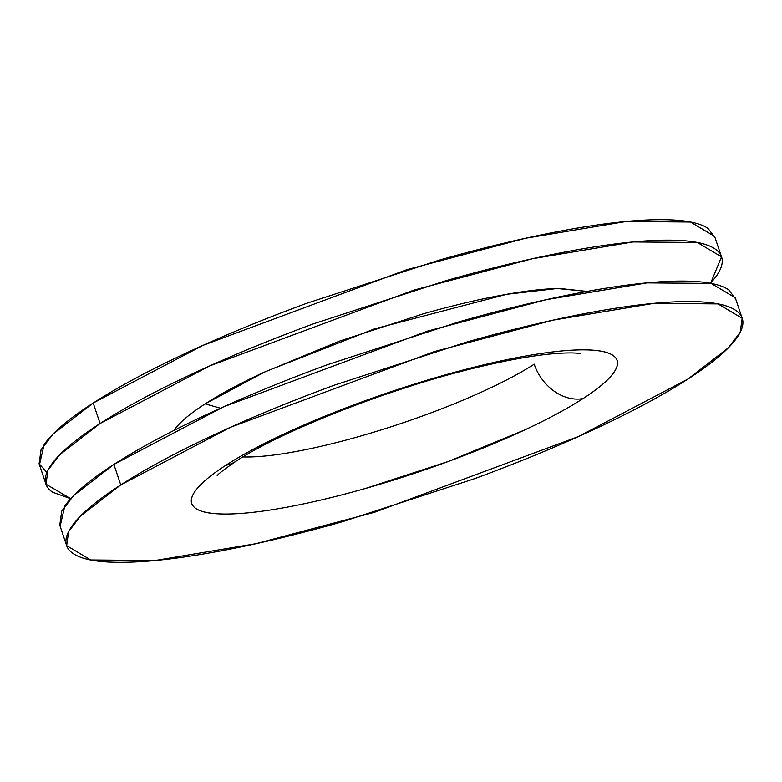 <?xml version="1.0" encoding="UTF-8"?>
<svg xmlns="http://www.w3.org/2000/svg" width="782" height="782" viewBox="0 0 782 782"><rect width="100%" height="100%" fill="white"/><g stroke="black" fill="none" stroke-linecap="round" stroke-linejoin="round"><path stroke-width="1.17" d="M174.005 430.423L174.269 430.041C179.44 422.544 189.743 413.825 205.158 403.874L220.456 408.224L205.158 403.874L265.176 371.724L374.529 328.87L506.785 294.286L557.195 288.519L587.047 291.432M236.36 461.009A43.997 34.643 -122.8 0 1 225.822 465.3A224.385 42.433 161.4 0 0 288.177 506.961A224.385 42.433 161.4 0 0 583.01 398.595A43.997 34.643 -122.8 0 1 534.214 364.187A180.388 34.115 -18.6 0 1 255.206 456.766M242.938 456.932A180.388 34.115 161.4 0 0 534.214 364.187A43.997 34.643 57.2 0 0 583.01 398.595A224.385 42.433 161.4 0 0 520.665 356.934A224.385 42.433 161.4 0 0 225.822 465.3C241.237 455.349 260.602 444.929 283.905 434.049L360.326 402.486L443.462 375.409C471.243 367.511 496.981 361.352 520.665 356.934C544.34 352.506 564.174 350.16 580.156 349.877C596.138 349.603 607.057 351.411 612.902 355.321C618.748 359.231 619.08 364.93 613.899 372.428C608.728 379.925 598.426 388.654 583.01 398.595C567.605 408.546 548.241 418.957 524.937 429.846L448.506 461.409L365.37 488.486C337.589 496.384 311.862 502.533 288.177 506.961C264.492 511.379 244.658 513.735 228.676 514.009C212.694 514.292 201.785 512.474 195.94 508.574C190.094 504.664 189.752 498.965 194.933 491.467C200.114 483.97 210.407 475.241 225.822 465.3M60.136 526.227L64.818 506.003C73.039 494.097 89.392 480.236 113.879 464.44L120.77 484.918L230.543 427.265L434.421 351.568L552.982 320.17L653.811 303.377L718.072 303.915L742.177 318.274L740.202 332.291L728.306 347.853L688.072 378.977C712.549 363.18 728.902 349.329 737.133 337.423C745.354 325.507 744.826 316.456 735.539 310.249C726.253 304.042 708.912 301.168 683.536 301.608C658.151 302.048 626.656 305.782 589.042 312.81C551.427 319.828 510.558 329.613 466.434 342.145L334.393 385.155C290.484 401.293 250.025 418.008 213.007 435.291C175.999 452.573 145.247 469.112 120.77 484.918C96.284 500.715 79.93 514.566 71.709 526.472C63.479 538.378 64.016 547.439 73.303 553.646C82.589 559.853 99.92 562.727 125.306 562.287C150.682 561.847 182.186 558.113 219.801 551.085C257.415 544.067 298.284 534.282 342.399 521.75L474.449 478.74C518.358 462.602 558.817 445.887 595.825 428.604C632.843 411.322 663.586 394.783 688.072 378.977L578.289 436.63L374.412 512.327L255.851 543.715L155.031 560.518L90.761 559.971L66.656 545.611L68.63 531.594L80.536 516.032L120.77 484.918L113.879 464.44L73.645 495.563L61.739 511.125L59.774 525.142L66.255 544.409M70.683 498.672L45.991 484.195L47.966 470.178L59.862 454.616L100.096 423.492L93.205 403.023L52.971 434.147L41.075 449.709L39.1 463.726L46.891 472.475M39.462 464.811L44.144 444.577C52.374 432.671 68.728 418.82 93.205 403.023C117.691 387.217 148.433 370.678 185.451 353.396C222.459 336.113 262.928 319.398 306.827 303.26L438.878 260.25C482.993 247.718 523.862 237.933 561.476 230.915C599.09 223.887 630.595 220.153 655.971 219.713C681.357 219.273 698.688 222.147 707.974 228.354L715.022 237.591M721.141 255.773L714.621 236.389L690.516 222.029L626.245 221.482L525.426 238.285L406.865 269.673L202.988 345.37L93.205 403.023L100.096 423.492L209.879 365.839L413.756 290.151L532.317 258.754L633.137 241.951L697.407 242.498L721.512 256.858L710.603 283.299L716.459 275.997C724.689 264.091 724.152 255.03 714.865 248.832C705.579 242.625 688.248 239.742 662.862 240.191C637.486 240.631 605.982 244.365 568.367 251.384C530.753 258.412 489.884 268.187 445.769 280.728L313.719 323.738C269.81 339.877 229.351 356.582 192.343 373.874C155.325 391.156 124.582 407.696 100.096 423.492C75.61 439.288 59.266 453.149 51.035 465.055C42.814 476.961 43.342 486.023 52.629 492.22L70.663 498.701M205.158 403.874C220.563 393.933 239.927 383.512 263.231 372.633L339.662 341.069L422.798 313.983C450.579 306.094 476.306 299.936 499.991 295.518C523.676 291.09 543.51 288.744 559.492 288.46L587.077 291.422M741.815 317.189L735.285 297.805L711.19 283.446L646.919 282.898L546.1 299.702L427.529 331.099L223.652 406.787L113.879 464.44C138.355 448.643 169.108 432.104 206.116 414.812C243.134 397.53 283.592 380.824 327.502 364.686L459.542 321.676C503.667 309.134 544.536 299.359 582.15 292.331C619.764 285.313 651.259 281.579 676.645 281.129C702.031 280.689 719.362 283.573 728.648 289.78L735.696 299.007M217.152 475.798C217.572 474.469 223.818 469.64 235.9 461.321C280.591 431.537 389.798 388.214 475.456 367.833C504.791 360.697 529.551 356.103 549.736 354.05C575.718 351.636 581.026 353.904 580.097 353.66M45.581 482.993L39.1 463.726"/></g></svg>
